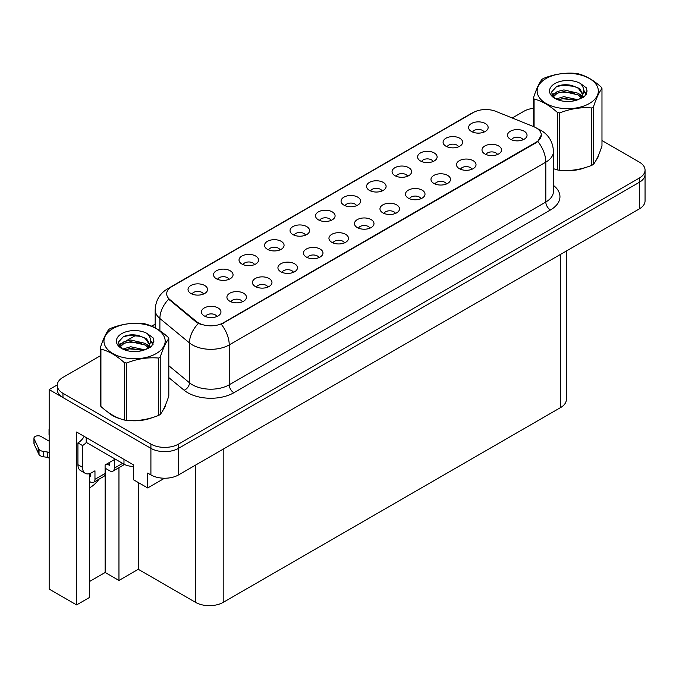 <?xml version="1.0" encoding="UTF-8"?>
<svg xmlns="http://www.w3.org/2000/svg" width="679" height="679" viewBox="0 0 679 679"><rect width="100%" height="100%" fill="white"/><g stroke="black" fill="none" stroke-linecap="round" stroke-linejoin="round"><path stroke-width="1.02" d="M356.543 205.703A5.856 3.387 0 0 0 354.973 204.056A5.856 3.387 0 0 0 349.201 203.199A5.856 3.387 0 0 0 345.11 205.703M357.731 197.139A9.769 5.636 0 0 0 345.221 196.511A9.769 5.636 0 0 0 341.987 203.522A9.769 5.636 0 0 0 343.922 205.117A9.769 5.636 0 0 0 359.675 203.522A9.769 5.636 0 0 0 357.731 197.139M331.038 220.429A5.856 3.387 0 0 0 329.468 218.782A5.856 3.387 0 0 0 323.688 217.925A5.856 3.387 0 0 0 319.605 220.429M332.226 211.865A9.769 5.636 0 0 0 319.707 211.237A9.769 5.636 0 0 0 316.473 218.248A9.769 5.636 0 0 0 318.417 219.843A9.769 5.636 0 0 0 334.161 218.248A9.769 5.636 0 0 0 332.226 211.865M305.533 235.155A5.856 3.387 0 0 0 303.954 233.508A5.856 3.387 0 0 0 298.183 232.651A5.856 3.387 0 0 0 294.092 235.155M306.721 226.599A9.769 5.636 0 0 0 294.202 225.963A9.769 5.636 0 0 0 290.968 232.973A9.769 5.636 0 0 0 292.904 234.569A9.769 5.636 0 0 0 308.656 232.973A9.769 5.636 0 0 0 306.721 226.599M471.973 169.258A5.856 3.387 0 0 0 470.403 167.611A5.856 3.387 0 0 0 464.623 166.754A5.856 3.387 0 0 0 460.54 169.258M473.161 160.694A9.769 5.636 0 0 0 460.642 160.066A9.769 5.636 0 0 0 457.408 167.076A9.769 5.636 0 0 0 459.352 168.672A9.769 5.636 0 0 0 475.096 167.076A9.769 5.636 0 0 0 473.161 160.694M395.45 213.435A5.856 3.387 0 0 0 393.879 211.789A5.856 3.387 0 0 0 388.099 210.931A5.856 3.387 0 0 0 384.017 213.435M396.638 204.88A9.769 5.636 0 0 0 384.127 204.252A9.769 5.636 0 0 0 380.885 211.254A9.769 5.636 0 0 0 382.829 212.85A9.769 5.636 0 0 0 398.581 211.254A9.769 5.636 0 0 0 396.638 204.88M484.085 132.065A5.856 3.387 0 0 0 482.506 130.419A5.856 3.387 0 0 0 476.734 129.562A5.856 3.387 0 0 0 472.652 132.065M485.273 123.51A9.769 5.636 0 0 0 472.754 122.882A9.769 5.636 0 0 0 469.52 129.893A9.769 5.636 0 0 0 471.455 131.48A9.769 5.636 0 0 0 487.208 129.893A9.769 5.636 0 0 0 485.273 123.51M420.955 198.709A5.856 3.387 0 0 0 419.384 197.063A5.856 3.387 0 0 0 413.613 196.206A5.856 3.387 0 0 0 409.522 198.709M422.143 190.154A9.769 5.636 0 0 0 409.632 189.526A9.769 5.636 0 0 0 406.398 196.528A9.769 5.636 0 0 0 408.334 198.124A9.769 5.636 0 0 0 424.086 196.528A9.769 5.636 0 0 0 422.143 190.154M497.478 154.532A5.856 3.387 0 0 0 495.908 152.885A5.856 3.387 0 0 0 490.136 152.028A5.856 3.387 0 0 0 486.045 154.532M498.666 145.968A9.769 5.636 0 0 0 486.156 145.34A9.769 5.636 0 0 0 482.922 152.351A9.769 5.636 0 0 0 484.857 153.946A9.769 5.636 0 0 0 500.61 152.351A9.769 5.636 0 0 0 498.666 145.968M229.01 279.332A5.856 3.387 0 0 0 227.431 277.686A5.856 3.387 0 0 0 221.66 276.828A5.856 3.387 0 0 0 217.577 279.332M230.198 270.777A9.769 5.636 0 0 0 217.679 270.149A9.769 5.636 0 0 0 214.445 277.151A9.769 5.636 0 0 0 216.38 278.746A9.769 5.636 0 0 0 232.133 277.151A9.769 5.636 0 0 0 230.198 270.777M293.421 272.347A5.856 3.387 0 0 0 291.851 270.692A5.856 3.387 0 0 0 286.071 269.835A5.856 3.387 0 0 0 281.989 272.347M294.61 263.783A9.769 5.636 0 0 0 282.091 263.155A9.769 5.636 0 0 0 278.857 270.166A9.769 5.636 0 0 0 280.8 271.761A9.769 5.636 0 0 0 296.545 270.166A9.769 5.636 0 0 0 294.61 263.783M433.066 161.526A5.856 3.387 0 0 0 431.496 159.871A5.856 3.387 0 0 0 425.716 159.013A5.856 3.387 0 0 0 421.634 161.526M434.254 152.962A9.769 5.636 0 0 0 421.744 152.334A9.769 5.636 0 0 0 418.502 159.344A9.769 5.636 0 0 0 420.445 160.94A9.769 5.636 0 0 0 436.198 159.344A9.769 5.636 0 0 0 434.254 152.962M242.403 301.799A5.856 3.387 0 0 0 240.833 300.152A5.856 3.387 0 0 0 235.061 299.295A5.856 3.387 0 0 0 230.97 301.799M243.591 293.235A9.769 5.636 0 0 0 231.081 292.607A9.769 5.636 0 0 0 227.847 299.617A9.769 5.636 0 0 0 229.782 301.213A9.769 5.636 0 0 0 245.535 299.617A9.769 5.636 0 0 0 243.591 293.235M446.468 183.984A5.856 3.387 0 0 0 444.889 182.337A5.856 3.387 0 0 0 439.118 181.48A5.856 3.387 0 0 0 435.035 183.984M447.656 175.428A9.769 5.636 0 0 0 435.137 174.792A9.769 5.636 0 0 0 431.903 181.802A9.769 5.636 0 0 0 433.839 183.398A9.769 5.636 0 0 0 449.591 181.802A9.769 5.636 0 0 0 447.656 175.428M318.926 257.621A5.856 3.387 0 0 0 317.356 255.966A5.856 3.387 0 0 0 311.585 255.109A5.856 3.387 0 0 0 307.494 257.621M320.115 249.057A9.769 5.636 0 0 0 307.604 248.429A9.769 5.636 0 0 0 304.37 255.44A9.769 5.636 0 0 0 306.305 257.035A9.769 5.636 0 0 0 322.058 255.44A9.769 5.636 0 0 0 320.115 249.057M458.571 146.791A5.856 3.387 0 0 0 457.001 145.145A5.856 3.387 0 0 0 451.229 144.287A5.856 3.387 0 0 0 447.138 146.791M459.759 138.236A9.769 5.636 0 0 0 447.249 137.608A9.769 5.636 0 0 0 444.015 144.619A9.769 5.636 0 0 0 445.95 146.214A9.769 5.636 0 0 0 461.703 144.619A9.769 5.636 0 0 0 459.759 138.236M369.945 228.161A5.856 3.387 0 0 0 368.366 226.514A5.856 3.387 0 0 0 362.594 225.657A5.856 3.387 0 0 0 358.512 228.161M371.133 219.606A9.769 5.636 0 0 0 358.614 218.977A9.769 5.636 0 0 0 355.38 225.98A9.769 5.636 0 0 0 357.315 227.575A9.769 5.636 0 0 0 373.068 225.98A9.769 5.636 0 0 0 371.133 219.606M382.048 190.977A5.856 3.387 0 0 0 380.478 189.331A5.856 3.387 0 0 0 374.706 188.473A5.856 3.387 0 0 0 370.615 190.977M383.245 182.413A9.769 5.636 0 0 0 370.726 181.785A9.769 5.636 0 0 0 367.492 188.796A9.769 5.636 0 0 0 369.427 190.392A9.769 5.636 0 0 0 385.18 188.796A9.769 5.636 0 0 0 383.245 182.413M344.431 242.887A5.856 3.387 0 0 0 342.861 241.24A5.856 3.387 0 0 0 337.09 240.383A5.856 3.387 0 0 0 332.999 242.887M345.628 234.331A9.769 5.636 0 0 0 333.109 233.703A9.769 5.636 0 0 0 329.875 240.714A9.769 5.636 0 0 0 331.81 242.31A9.769 5.636 0 0 0 347.563 240.714A9.769 5.636 0 0 0 345.628 234.331M267.916 287.073A5.856 3.387 0 0 0 266.338 285.426A5.856 3.387 0 0 0 260.566 284.56A5.856 3.387 0 0 0 256.475 287.073M269.105 278.509A9.769 5.636 0 0 0 256.586 277.881A9.769 5.636 0 0 0 253.352 284.891A9.769 5.636 0 0 0 255.287 286.487A9.769 5.636 0 0 0 271.04 284.891A9.769 5.636 0 0 0 269.105 278.509M407.561 176.251A5.856 3.387 0 0 0 405.983 174.596A5.856 3.387 0 0 0 400.211 173.739A5.856 3.387 0 0 0 396.129 176.251M408.75 167.688A9.769 5.636 0 0 0 396.23 167.059A9.769 5.636 0 0 0 392.997 174.07A9.769 5.636 0 0 0 394.932 175.666A9.769 5.636 0 0 0 410.685 174.07A9.769 5.636 0 0 0 408.75 167.688M216.898 316.524A5.856 3.387 0 0 0 215.328 314.878A5.856 3.387 0 0 0 209.548 314.021A5.856 3.387 0 0 0 205.465 316.524M218.086 307.96A9.769 5.636 0 0 0 205.567 307.332A9.769 5.636 0 0 0 202.334 314.343A9.769 5.636 0 0 0 204.277 315.939A9.769 5.636 0 0 0 220.021 314.343A9.769 5.636 0 0 0 218.086 307.96M280.02 249.88A5.856 3.387 0 0 0 278.449 248.234A5.856 3.387 0 0 0 272.678 247.377A5.856 3.387 0 0 0 268.587 249.88M281.208 241.325A9.769 5.636 0 0 0 268.697 240.697A9.769 5.636 0 0 0 265.464 247.699A9.769 5.636 0 0 0 267.399 249.295A9.769 5.636 0 0 0 283.151 247.699A9.769 5.636 0 0 0 281.208 241.325M254.515 264.606A5.856 3.387 0 0 0 252.944 262.96A5.856 3.387 0 0 0 247.164 262.102A5.856 3.387 0 0 0 243.082 264.606M255.703 256.051A9.769 5.636 0 0 0 243.184 255.423A9.769 5.636 0 0 0 239.95 262.425A9.769 5.636 0 0 0 241.894 264.021A9.769 5.636 0 0 0 257.638 262.425A9.769 5.636 0 0 0 255.703 256.051M522.983 139.806A5.856 3.387 0 0 0 521.413 138.16A5.856 3.387 0 0 0 515.641 137.302A5.856 3.387 0 0 0 511.55 139.806M524.18 131.242A9.769 5.636 0 0 0 511.66 130.614A9.769 5.636 0 0 0 508.427 137.625A9.769 5.636 0 0 0 510.362 139.22A9.769 5.636 0 0 0 526.115 137.625A9.769 5.636 0 0 0 524.18 131.242M203.496 294.058A5.856 3.387 0 0 0 201.926 292.411A5.856 3.387 0 0 0 196.155 291.554A5.856 3.387 0 0 0 192.064 294.058M204.693 285.503A9.769 5.636 0 0 0 192.174 284.874A9.769 5.636 0 0 0 188.94 291.885A9.769 5.636 0 0 0 190.875 293.472A9.769 5.636 0 0 0 206.628 291.885A9.769 5.636 0 0 0 204.693 285.503M536.147 127.839A17.578 10.151 0 0 0 533.804 126.701L495.891 111.381A17.578 10.151 0 0 0 473.373 112.519L171.838 286.606A17.578 10.151 0 0 0 166.686 293.786A17.578 10.151 0 0 0 169.86 299.609L196.409 321.498A17.578 10.151 0 0 0 223.247 322.848L536.147 142.2A17.578 10.151 0 0 0 541.299 135.019A17.578 10.151 0 0 0 536.147 127.839M57.265 384.917L49.16 389.602L150.908 448.344A19.538 11.28 0 0 0 178.535 448.344L639.329 182.312A19.538 11.28 0 0 0 645.05 174.333A19.538 11.28 0 0 1 639.329 182.312L178.535 448.344A19.538 11.28 0 0 1 150.908 448.344L62.969 397.571A19.538 11.28 0 0 1 57.248 389.602L57.248 385.349A19.538 11.28 0 0 0 62.969 393.319L150.908 444.091A19.538 11.28 0 0 0 178.535 444.091L639.329 178.059A19.538 11.28 0 0 0 645.05 170.081A19.538 11.28 0 0 0 639.329 162.111L601.976 140.545M89.492 473.645L89.492 597.478L76.6 604.921L76.6 432.022L133.602 464.937L133.602 479.824L147.691 487.955L147.691 473.068L150.908 474.927A19.538 11.28 0 0 0 178.535 474.927L639.329 208.894A19.538 11.28 0 0 0 645.05 200.916L645.05 170.081M164.53 478.228L147.691 487.955M76.6 604.921L49.16 589.075L49.16 389.602M566.32 251.043L566.32 399.6A19.538 11.28 180 0 1 560.599 407.57L223.196 602.366A19.538 11.28 180 0 1 195.569 602.366L138.295 569.299L138.295 482.531M138.295 569.299L118.961 580.46L118.961 467.67M89.492 581.53L105.143 572.49L118.961 580.46M89.492 487.819A20.837 12.027 120 0 0 98.973 479.204M105.143 572.49L105.143 468.179M107.825 412.094A31.251 18.044 0 0 0 112.468 415.514A31.251 18.044 0 0 0 120.803 418.96M541.299 135.019L537.853 141.487L536.147 142.717L221.269 324.265A22.789 13.156 60 0 1 229.23 344.915A26.048 15.04 180 0 1 192.395 344.915A26.048 15.04 180 0 1 189.475 342.903L159.896 318.519A26.048 15.04 180 0 1 155.185 309.887L155.185 327.889M112.969 415.412A26.048 15.04 0 0 0 114.479 416.583M200.356 324.265L196.409 322.262L168.681 299.176A22.789 15.244 129.5 0 0 159.896 318.519L159.896 330.758M553.444 168.723A31.251 18.044 0 0 0 553.971 168.876M562.39 170.446A31.251 18.044 0 0 0 585.544 167.501M596.094 160.244A31.251 18.044 0 0 0 598.827 154.515M129.222 420.539A31.251 18.044 0 0 0 152.376 417.585M162.935 410.337A31.251 18.044 0 0 0 165.659 404.599M533.49 108.284A19.538 11.28 0 0 0 523.764 111.339L512.238 117.985M155.185 324.129L151.646 326.175M136.241 335.07L126.319 340.799M100.322 355.804L62.969 377.371A19.538 11.28 0 0 0 57.248 385.349M122.593 463.367L114.31 468.154A6.51 3.76 60 0 1 112.96 471.133A6.51 3.76 60 0 1 109.701 470.81L105.101 468.154M114.31 468.154L114.31 459.649L105.101 464.962L105.101 473.467L94.967 479.315L94.967 470.81L91.75 472.669A13.02 7.52 -60 0 1 85.231 473.314A13.02 7.52 -60 0 1 82.541 467.356L82.541 445.56L77.932 442.895A13.02 7.52 120 0 0 84.213 436.419M106.942 463.901L109.701 465.488L109.701 462.306M86.225 437.582L86.225 442.369L123.977 464.164A13.02 7.52 0 0 0 133.602 466.363M85.231 473.314L80.631 470.657A13.02 7.52 -60 0 1 77.932 464.699L77.932 442.895M86.326 442.428A13.02 7.52 -60 0 1 82.541 445.56M89.492 476.149L90.366 476.658L90.366 473.348M49.16 458.181L47.802 457.4L47.802 452.078L49.16 452.868M94.967 479.315A6.51 3.76 60 0 1 93.626 482.294A6.51 3.76 60 0 1 90.366 481.971L89.492 481.47M49.16 441.172L41.046 436.487A4.159 2.402 180 0 0 36.513 435.969A4.159 2.402 180 0 0 33.95 438.184A4.159 2.402 180 0 0 34.094 438.804L39.026 449.294A6.51 3.76 0 0 0 43.464 451.467L47.802 452.078M47.802 457.4L43.464 456.78L43.464 451.467M39.026 449.294L39.026 454.607L34.094 444.125A4.159 2.402 0 0 1 33.95 443.497L33.95 438.184M39.026 454.607A6.51 3.76 0 0 0 43.464 456.78M93.626 482.294L103.751 476.446A6.51 3.76 -120 0 0 105.101 473.467M38.151 447.554L38.151 452.876M112.96 471.133L123.086 465.285A6.51 3.76 -120 0 0 124.053 464.207M49.16 430.045A4.159 2.402 180 0 1 49.041 429.476A4.159 2.402 180 0 1 49.16 428.899M49.041 429.476L49.041 434.789A4.159 2.402 0 0 0 49.16 435.358M546.094 78.509A30.606 17.671 -0 0 0 546.094 103.497A30.606 17.671 -0 0 0 589.372 103.497A30.606 17.671 -0 0 0 589.372 78.509A30.606 17.671 -0 0 0 546.094 78.509M553.444 168.689L557.527 169.945A35.164 20.302 -0 0 0 559.751 170.293C570.377 171.218 581.054 169.572 591.765 165.337A35.164 20.302 -0 0 0 592.597 164.878A35.164 20.302 -0 0 0 593.395 164.394C596.247 160.838 599.107 154.676 601.976 145.917L601.976 88.542A35.164 20.302 -0 0 0 601.382 87.251C593.548 80.156 585.731 75.649 577.939 73.722A35.164 20.302 -0 0 0 575.716 73.374C564.996 72.458 554.327 74.113 543.701 78.331A35.164 20.302 -0 0 0 542.869 78.789A35.164 20.302 -0 0 0 542.071 79.273C539.194 82.88 536.334 89.042 533.49 97.759A35.164 20.302 -0 0 0 534.084 99.041L534.084 126.82M557.527 169.945L557.527 112.57C549.693 105.474 541.876 100.967 534.084 99.041M557.527 112.57A35.164 20.302 -0 0 0 559.751 112.918L559.751 170.293M591.765 165.337L591.765 107.961C581.139 107.036 570.47 108.682 559.751 112.918M591.765 107.961A35.164 20.302 -0 0 0 592.597 107.503A35.164 20.302 -0 0 0 593.395 107.027L593.395 164.394M577.863 99.745L563.884 96.656L555.948 98.998M575.911 100.382L563.884 98.345L557.731 99.771M581.682 96.791L578.262 93.252L563.884 89.908L557.204 91.563L553.351 94.856L552.85 96.647M581.139 97.632L578.262 94.941L563.884 91.597L557.204 93.252L553.156 96.978M579.824 99.092L582.115 95.917L582.616 93.702L579.62 88.533L571.455 85.376C565.887 84.247 560.93 84.637 556.593 86.556L551.348 92.276L554.87 98.396A18.189 10.508 -0 0 0 577.608 99.821L584.704 96.376L587.097 91.003L586.274 87.786L580.316 83.415A18.189 10.508 -0 0 0 554.87 83.568A18.189 10.508 -0 0 0 554.87 98.43M581.835 98.209L582.616 95.043M582.574 94.364L578.262 88.194L571.845 85.452M580.316 83.415C584.101 87.268 584.704 91.436 582.115 95.917M533.49 126.583L533.49 97.759M601.976 88.542C599.124 92.098 596.272 98.26 593.395 107.027M574.578 99.821L562.721 98.803L558.002 99.66M583.236 97.42L582.404 96.758M581.903 96.393L581.054 95.832M574.578 93.065L562.721 92.047L558.002 92.913M553.444 94.695L552.052 95.552M586.198 94.364L583.702 91.088M574.621 86.326L562.721 85.299L556.381 86.657M587.089 91.164L586.274 87.786M583.779 97.072L582.557 96.019M582.192 95.747L579.272 94.008M554.599 93.278L551.738 94.933M586.401 93.965L583.694 90.239M112.926 328.594A30.606 17.671 -0 0 0 112.926 353.581A30.606 17.671 -0 0 0 156.204 353.581A30.606 17.671 -0 0 0 156.204 328.594A30.606 17.671 -0 0 0 112.926 328.594M109.701 328.882A35.164 20.302 -0 0 0 108.903 329.357C106.034 332.973 103.174 339.135 100.322 347.843A35.164 20.302 -0 0 0 100.916 349.125L100.916 406.5C108.716 413.579 116.525 418.086 124.359 420.038A35.164 20.302 -0 0 0 126.583 420.377C137.209 421.311 147.886 419.656 158.597 415.429A35.164 20.302 -0 0 0 159.429 414.962A35.164 20.302 -0 0 0 160.227 414.487C163.079 410.922 165.939 404.76 168.808 396.001L168.808 338.626A35.164 20.302 -0 0 0 168.214 337.344C160.38 330.24 152.571 325.733 144.771 323.807A35.164 20.302 -0 0 0 142.548 323.467C131.836 322.55 121.159 324.197 110.533 328.415A35.164 20.302 -0 0 0 109.701 328.882M124.359 420.038L124.359 362.662C116.525 355.567 108.716 351.051 100.916 349.125M124.359 362.662A35.164 20.302 -0 0 0 126.583 363.002L126.583 420.377M158.597 415.429L158.597 358.054C147.971 357.12 137.302 358.775 126.583 363.002M158.597 358.054A35.164 20.302 -0 0 0 159.429 357.587A35.164 20.302 -0 0 0 160.227 357.112L160.227 414.487M100.322 347.843L100.322 405.219A35.164 20.302 -0 0 0 100.916 406.5M144.695 349.838L130.716 346.74L122.78 349.091M142.743 350.466L130.716 348.429L124.563 349.863M148.514 346.884L145.094 343.345L130.716 339.992L124.045 341.656L120.191 344.94L119.682 346.731M147.971 347.724L145.094 345.025L130.716 341.681L124.045 343.345L119.988 347.062M146.664 349.184L148.947 346.018L149.448 343.786L146.46 338.617L138.287 335.468C132.719 334.331 127.762 334.722 123.425 336.648L118.188 342.36L121.702 348.48A18.189 10.508 -0 0 0 144.449 349.906L151.536 346.468L153.929 341.087L153.114 337.879L147.148 333.499A18.189 10.508 -0 0 0 121.702 333.661A18.189 10.508 -0 0 0 121.702 348.514M148.667 348.302L149.448 345.127M149.405 344.448L145.094 338.278L138.677 335.536M147.148 333.499C150.942 337.353 151.536 341.52 148.947 346.01M168.808 338.626C165.965 342.191 163.104 348.352 160.227 357.112M141.41 349.906L129.553 348.887L124.843 349.744M150.067 347.512L149.236 346.842M148.735 346.477L147.886 345.925M141.41 343.15L129.553 342.14L124.843 342.997M120.276 344.779L118.893 345.636M153.03 344.457L150.534 341.172M141.461 336.411L129.553 335.384L123.213 336.742M153.929 341.248L153.114 337.879M150.611 347.156L149.388 346.112M149.024 345.84L146.104 344.092M121.431 343.362L118.579 345.017M153.233 344.049L150.526 340.323M639.329 208.894L639.329 178.059M178.535 474.927L178.535 444.091M150.908 474.927L150.908 444.091M223.196 602.366L223.196 449.142M560.599 407.57L560.599 254.345M195.569 602.366L195.569 465.09M169.86 299.609L169.86 300.373M196.409 321.498L196.409 322.262M223.247 322.848L223.247 323.374M536.147 142.2L536.147 142.717M553.444 185.409A32.558 18.8 180 0 1 550.423 209.981L233.831 392.759A6.51 3.76 60 0 1 229.23 384.789L545.814 202.011A26.048 15.04 0 0 0 553.444 191.376L553.444 151.502A26.048 15.04 180 0 1 545.814 162.137A22.789 13.156 -120 0 0 537.853 141.487M233.831 392.759A32.558 18.8 180 0 1 187.794 392.759A32.558 18.8 180 0 1 184.145 390.255L168.808 377.609M198.353 323.476A22.789 15.244 129.5 0 0 189.475 342.903L189.475 382.778A26.048 15.04 0 0 0 192.395 384.789A26.048 15.04 0 0 0 229.23 384.789L229.23 344.915L545.814 162.137L545.814 202.011A6.51 3.76 60 0 0 550.423 209.981M553.444 151.502C553.003 142.132 548.887 135.113 541.095 130.436L537.81 128.832A22.789 10.677 112 0 0 537.505 128.721M169.894 287.938A22.789 13.156 -120 0 0 167.535 288.821C159.743 293.506 155.627 300.525 155.185 309.887M167.535 288.821L471.455 113.359A22.789 13.156 60 0 1 473.187 112.621M62.969 393.319L62.969 397.571M168.808 365.735L189.475 382.778A6.51 4.354 -50.5 0 1 184.145 390.255M123.977 459.377L123.977 464.164M82.541 467.356L77.932 464.699M34.094 438.804L34.094 444.125M471.455 113.359L475.639 111.415"/></g></svg>
